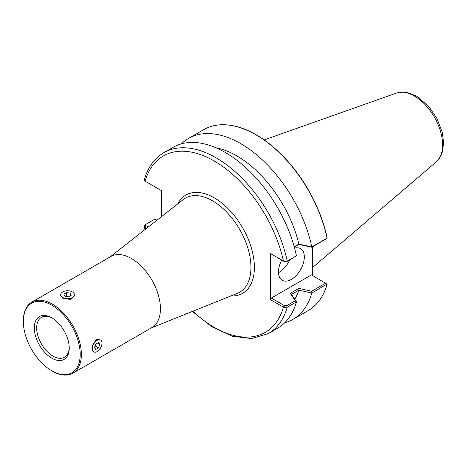 <?xml version="1.0" encoding="UTF-8"?>
<svg xmlns="http://www.w3.org/2000/svg" width="467" height="467" viewBox="0 0 467 467"><rect width="100%" height="100%" fill="white"/><g stroke="black" fill="none" stroke-linecap="round" stroke-linejoin="round"><path stroke-width="0.7" d="M70.237 293.148L71.218 295.267L68.532 296.819L64.86 296.247L63.88 294.134L66.565 292.581L70.237 293.148L70.237 295.833M66.565 292.581L66.565 296.516M72.391 291.904A6.853 3.958 0 0 0 64.925 291.046A6.853 3.958 0 0 0 60.698 294.7A6.853 3.958 0 0 0 67.546 298.652A6.853 3.958 0 0 0 74.399 294.7A6.853 3.958 0 0 0 72.391 291.904M74.399 294.7L74.399 295.617L70.167 299.44L62.701 298.18L60.698 295.617L60.698 294.7M98.496 347.886L95.811 349.433L94.462 347.524L95.811 344.062L98.496 342.509L99.839 344.424L98.496 347.886L95.087 345.919M99.839 344.424L97.51 343.082M101.999 343.175A6.853 3.958 120 0 0 100.58 340.04A6.853 3.958 120 0 0 93.727 343.998A6.853 3.958 120 0 0 93.727 351.908A6.853 3.958 120 0 0 99.004 350.069A6.853 3.958 120 0 0 101.999 343.175M93.727 351.908L92.933 351.447L92.022 346.041L96.155 339.801L99.786 339.579L100.58 340.04M52.362 371.148L51.773 370.81A40.191 23.204 60 0 1 23.35 321.582A40.191 23.204 60 0 1 51.773 305.173A40.191 23.204 60 0 1 80.196 354.4A40.191 23.204 60 0 1 51.773 370.81L52.362 371.148A41.032 23.689 -120 0 0 72.875 373.18A41.032 23.689 -120 0 0 79.168 340.303A41.032 23.689 -120 0 0 52.362 304.151A41.032 23.689 -120 0 0 31.849 302.114A41.032 23.689 -120 0 0 23.35 320.899L23.35 321.582M51.773 358.16A24.698 14.261 -120 0 0 69.239 348.073A24.698 14.261 -120 0 0 51.773 317.823A24.698 14.261 -120 0 0 34.307 327.904A24.698 14.261 -120 0 0 51.773 358.16M69.227 347.372A23.029 13.298 60 0 1 64.469 357.255A23.029 13.298 60 0 1 52.952 356.111A23.029 13.298 60 0 1 37.909 335.82A23.029 13.298 60 0 1 41.44 317.362A23.029 13.298 60 0 1 52.374 318.179M72.875 373.18L151.938 327.536A41.032 23.689 -120 0 0 158.225 294.659A41.032 23.689 -120 0 0 131.42 258.502A41.032 23.689 -120 0 0 110.907 256.471L31.849 302.114M151.098 328.021L237.394 293.329A54.318 31.359 -120 0 0 248.607 250.703A54.318 31.359 -120 0 0 212.549 200.816A54.318 31.359 -120 0 0 183.262 199.567L110.066 256.955M177.758 203.881A56.74 32.76 60 0 1 214.265 197.85A56.74 32.76 60 0 1 253.47 256.978A56.74 32.76 60 0 1 230.908 295.938M161.675 216.49L161.675 190.746L145.079 181.161A101.841 58.801 60 0 1 214.265 161.022A101.841 58.801 60 0 1 283.451 261.053L284.637 261.736L286.545 261.771L287.228 261.135A104.456 60.307 -120 0 0 163.882 152.651L173.117 147.321A104.456 60.307 60 0 1 296.452 255.77L287.228 261.135L283.726 261.193L270.399 253.517L270.399 299.656L283.726 307.333L287.228 307.198L296.452 301.898A104.456 60.307 60 0 1 277.567 328.243L268.338 333.572A104.456 60.307 -120 0 0 287.228 307.198L286.545 305.78L284.637 305.739L283.726 307.333M146.696 228.235L144.834 227.143L145.739 225.555L145.675 224.446L154.308 219.461L157.105 220.074M327.204 237.995C323.724 221.866 317.531 205.994 308.634 190.378C289.744 156.959 259.681 131.017 233.809 125.886C222.339 123.51 212.316 124.765 203.735 129.645A104.456 60.307 60 0 1 327.075 238.129L327.052 237.738A104.036 60.068 -120 0 0 256.109 134.905M294.292 247.014L298.845 244.387L311.74 247.23L325.768 239.127L327.215 238.071L327.052 237.738M312.388 275.413L312.388 246.85M284.637 305.739L271.321 298.057L311.466 274.882L327.075 284.193A104.456 60.307 60 0 1 308.185 310.567C317.327 305.19 323.666 296.335 327.204 284.006M327.215 283.971L311.816 293.025A104.456 60.307 60 0 1 292.932 319.37A104.456 60.307 60 0 1 284.683 322.82M271.321 254.048L270.399 253.517M271.321 298.057L270.399 299.656M294.607 248.152A18.277 10.554 -60 0 1 300.532 248.631A18.277 10.554 -60 0 1 304.321 257.002A18.277 10.554 -60 0 1 296.341 275.396A18.277 10.554 -60 0 1 282.255 280.293A18.277 10.554 -60 0 1 281.759 260.072M286.545 261.771L296.428 255.823M145.739 225.555L148.261 227.009M145.675 224.446L144.671 225.316L144.274 226.349L144.834 227.143M296.452 301.898L291.466 294.414L298.88 290.165A92.338 53.314 60 0 1 294.735 299.3M298.88 290.165L311.816 293.025M145.079 181.161L145.99 181.686L144.834 181.003L144.291 179.813M181.365 143.871A104.456 60.307 60 0 1 188.481 138.448A104.456 60.307 60 0 1 311.816 246.903L298.88 244.043L294.228 246.78M327.075 238.129L311.816 246.903M215.877 147.73A92.338 53.314 60 0 1 298.88 244.043M283.726 261.193L284.637 261.736M298.845 244.387L298.933 244.066M311.74 247.23L311.851 246.92M325.768 283.136L311.74 291.233L311.851 292.984M311.74 291.233L298.845 288.39L298.933 290.106M298.845 288.39L290.258 293.352L291.466 294.414M290.258 293.352L295.185 300.795L296.428 301.886M295.185 300.795L286.545 305.78M278.484 272.664A18.277 10.554 120 0 0 289.657 259.979M284.374 305.593L283.451 307.193A101.841 58.801 60 0 1 192.871 311.226M145.5 229.174A101.841 58.801 60 0 1 145.079 227.301L146.002 225.701M264.164 139.913L396.652 93.015A39.946 23.064 60 0 1 426.569 106.248A39.946 23.064 60 0 1 442.628 144.945A39.946 23.064 60 0 1 436.371 161.804L312.388 267.719M144.285 226.39L145.009 229.56M192.293 311.46L212.181 326.958L232.426 336.252L251.625 338.575L268.338 333.572M292.932 319.37L308.185 310.567M188.481 138.448L203.735 129.645M144.285 179.813C147.876 167.314 154.408 158.26 163.882 152.651M396.652 93.015L403.371 91.987L406.95 92.378L416.535 96.085L428.729 106.429L437.124 118.816L442.331 132.575L443.65 143.299L441.992 153.415L440.614 156.503L436.371 161.804"/></g></svg>

